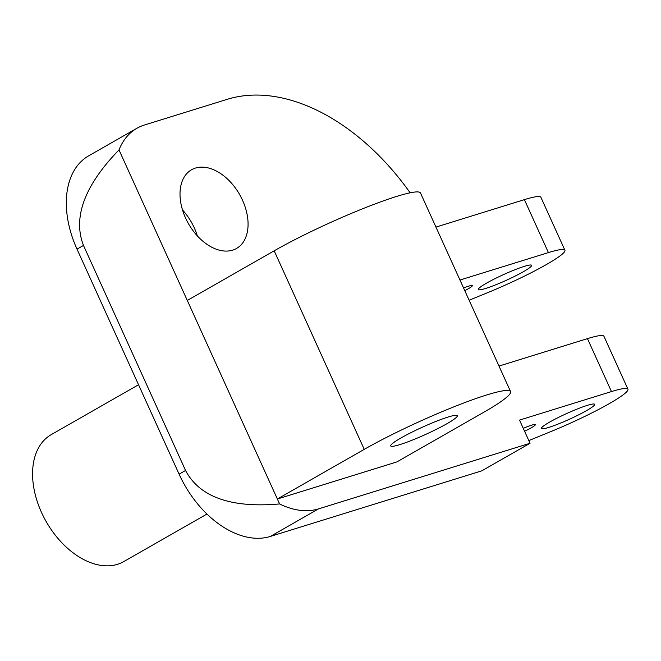 <?xml version="1.0" encoding="UTF-8"?>
<svg xmlns="http://www.w3.org/2000/svg" width="661" height="661" viewBox="0 0 661 661"><rect width="100%" height="100%" fill="white"/><g stroke="black" fill="none" stroke-linecap="round" stroke-linejoin="round"><path stroke-width="0.99" d="M564.907 250.23L540.888 197.284A65.794 7.139 155.6 0 0 524.404 199.639L548.423 252.593A65.794 7.139 155.6 0 1 564.907 250.23A65.794 7.139 155.6 0 1 488.058 292.493L469.128 300.226M530.378 267.118A29.241 3.173 155.6 0 0 531.618 265.334A29.241 3.173 155.6 0 0 508.449 272.415A29.241 3.173 155.6 0 0 479.589 287.709A29.241 3.173 155.6 0 0 478.357 289.493A29.241 3.173 155.6 0 0 501.525 282.412A29.241 3.173 155.6 0 0 530.378 267.118M464.782 290.658A14.625 1.586 155.6 0 0 471.706 286.527A14.625 1.586 155.6 0 0 472.326 285.635A14.625 1.586 155.6 0 0 463.576 287.998M410.134 192.805A204.695 132.935 60.3 0 0 227.177 99.34L144.429 125.012A87.723 56.97 60.3 0 0 136.926 128.267L88.657 155.847A87.723 56.97 60.3 0 0 77.015 249.131L83.484 245.438L185.559 470.458C203.167 504.236 246.421 506.847 279.603 503.946A87.723 56.97 -119.7 0 0 318.552 508.871L530.031 443.267L519.521 420.099L611.466 391.576A65.794 7.139 -24.4 0 1 627.95 389.213A65.794 7.139 -24.4 0 1 551.1 431.476L528.817 440.59M498.997 366.07L587.455 338.63A65.794 7.139 -24.4 0 1 603.931 336.267L627.95 389.213M530.031 443.267L481.77 470.847L270.291 536.451A87.723 56.97 60.3 0 1 179.09 474.152L77.015 249.131M483.769 412.274A95.035 10.303 155.6 0 0 510.556 391.552A95.035 10.303 155.6 0 0 456.164 405.937A95.035 10.303 155.6 0 0 364.236 449.356L277.364 499.005L396.897 461.915L483.769 412.274M401.02 437.946A36.553 3.966 155.6 0 0 390.717 445.911A36.553 3.966 155.6 0 0 411.638 440.383A36.553 3.966 155.6 0 0 446.993 423.684A36.553 3.966 155.6 0 0 457.296 415.711A36.553 3.966 155.6 0 0 436.376 421.247A36.553 3.966 155.6 0 0 401.02 437.946M542.64 426.692A29.241 3.173 155.6 0 0 541.4 428.477A29.241 3.173 155.6 0 0 564.568 421.396A29.241 3.173 155.6 0 0 593.429 406.102A29.241 3.173 155.6 0 0 594.66 404.317A29.241 3.173 155.6 0 0 571.492 411.398A29.241 3.173 155.6 0 0 542.64 426.692M524.578 431.245A14.625 1.586 155.6 0 0 534.757 425.51A14.625 1.586 155.6 0 0 535.377 424.618A14.625 1.586 155.6 0 0 523.281 428.378M138.537 384.743L51.186 434.657A73.107 47.476 60.3 0 0 41.486 512.391A73.107 47.476 60.3 0 0 123.731 561.602L206.976 514.035M510.556 391.552L420.487 193.004A95.035 10.303 155.6 0 0 366.103 207.389A95.035 10.303 155.6 0 0 274.175 250.808L187.294 300.458L279.603 503.946M184.039 177.338A45.328 29.439 60.3 0 0 192.88 230.466A45.328 29.439 60.3 0 0 236.531 248.462A45.328 29.439 60.3 0 0 244.041 240.885A45.328 29.439 60.3 0 0 235.2 187.749A45.328 29.439 60.3 0 0 191.55 169.761A45.328 29.439 60.3 0 0 184.039 177.338M197.317 235.861A45.328 29.439 60.3 0 0 182.502 209.942M459.965 280.033L548.423 252.593M435.946 227.087L524.404 199.639M83.484 245.438C69.628 209.868 95.514 174.14 119.005 149.907A87.723 56.97 60.3 0 1 136.926 128.267M187.294 300.458L119.005 149.907M611.466 391.576L587.455 338.63M274.175 250.808L364.236 449.356M318.552 508.871L270.291 536.451M185.559 470.458L179.09 474.152"/></g></svg>
